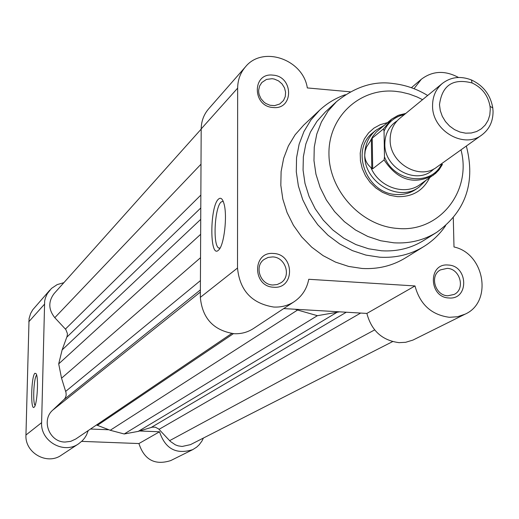 <?xml version="1.0" encoding="UTF-8"?>
<svg xmlns="http://www.w3.org/2000/svg" width="519" height="519" viewBox="0 0 519 519"><rect width="100%" height="100%" fill="white"/><g stroke="black" fill="none" stroke-linecap="round" stroke-linejoin="round"><path stroke-width="0.78" d="M34.124 407.214C30.355 411.132 31.218 375.99 34.935 373.245L36.187 373.758C38.782 377.949 37.147 405.164 34.183 407.156L34.124 407.214M36.661 375.127C33.832 377.151 32.509 403.114 35.123 405.404M63.869 282.673L57.187 284.6L51.452 288.447L47.274 293.709L45.464 297.77L44.653 301.026L41.611 422.654C40.404 441.273 63.785 454.534 78.641 443.771L82.32 440.761L84.629 438.049L86.498 435.006L88.236 430.569M78.641 443.771L61.372 455.157C47.125 465.472 24.763 452.828 25.95 435.019L29.064 318.595L30.621 313.482L32.736 309.791L49.843 290.102M140.104 431.01L159.547 431.782C165.198 448.844 176.259 454.793 192.737 449.636L170.719 460.593C154.902 465.556 144.301 459.873 138.923 443.55L81.684 441.377M90.507 429.031L108.354 429.745M192.737 449.636L196.604 447.183L199.121 444.841L201.878 441.15L203.422 438.036M159.547 431.782L138.923 443.55M231.727 333.483L75.787 438.99L70.688 441.371L65.07 442.045C49.37 442.182 40.949 420.195 52.782 410.094L64.421 399.111L65.472 397.56L66.179 395.154L66.023 392.636L61.547 378.202L58.699 363.884L200.658 234.316M96.476 424.996L110.223 430.27L124.216 433.981L138.242 431.38L152.223 427.169L155.285 427.176L158.587 428.895L170.336 441.397L175.344 444.828L178.179 445.866L182.117 446.47L190.479 444.64L392.591 341.619M339.608 311.835L317.388 315.682L124.216 433.981M110.223 430.27L297.582 310.025L317.388 315.682M297.582 310.025L294.935 309.227M201.184 129.114L54.125 293.566C48.163 301.539 48.39 309.577 54.793 317.686L65.842 329.559L67.425 333.62L67.172 336.085L62.131 349.916L58.699 363.884M442.402 83.403L399.591 118.501C393.324 123.872 390.178 130.97 390.145 139.793C389.561 163.2 419.631 180.709 436.797 167.118L481.859 134.953C463.869 149.225 432.08 130.567 432.567 105.837C432.554 96.515 435.83 89.034 442.402 83.403C450.94 76.942 460.606 75.787 471.414 79.952C483.351 85.564 490.468 94.86 492.771 107.848L493.05 111.254C493.115 121.349 489.385 129.25 481.859 134.953M490.267 109.269L490.033 106.414C488.107 95.496 482.125 87.679 472.089 82.962C452.938 78.051 442.071 85.304 439.489 104.715L440.268 110.599L442.292 116.314L445.458 121.556L449.603 126.072L454.527 129.62L459.97 132.027L465.66 133.175L471.304 133L476.617 131.528L481.34 128.822L485.226 125.034L488.1 120.35L489.806 115.004L490.267 109.269M397.061 120.888C389.042 126.111 384.968 133.831 384.839 144.042C384.131 168.973 417.776 185.932 433.832 168.934M383.781 125.63L375.698 130.392C368.458 136.666 364.805 144.924 364.74 155.149L365.181 151.048L366.609 146.838L372.233 138.151L383.586 128.796L391.709 119.091L398.871 115.127L405.78 113.427M384.099 159.93L372.694 168.805L371.786 168.688L370.89 167.501C378.818 187.236 404.833 196.111 420.15 184.492L435.649 173.346L439.191 169.596L442.499 164.309L438.412 170.537L433.222 175.266C413.844 185.218 397.47 180.106 384.099 159.93L384.475 156.855L384.047 131.177L383.586 128.796M371.786 168.688L371.351 139.189M370.89 167.501C366.914 164.101 364.863 159.982 364.74 155.149C363.981 182.422 398.929 202.806 419.086 187.074L425.788 180.515M372.694 168.805L372.233 138.151M405.793 113.414L397.788 115.562L391.709 119.091L376.366 131.962L372.778 136.432L370.495 140.688M218.518 199.082C220.718 197.168 222.534 198.68 223.961 203.61C227.588 215.554 224.143 245.448 218.661 250.015L218.369 250.281C209.533 258.832 209.76 206.212 218.518 199.082M223.183 201.288L221.185 201.956C214.749 206.938 212.628 244.67 218.609 247.978L219.907 248.342M273.656 287.228C252.279 286.715 252.266 251.202 273.539 253.48C294.727 254.044 294.954 289.297 273.656 287.228M272.715 256.911L268.089 257.424L263.996 259.513C253.979 266.403 260.33 284.84 272.812 285.002L277.172 284.548L281.077 282.699C291.561 276.05 285.405 257.132 272.715 256.911M273.039 107.504C252.111 106.44 252.098 72.394 272.929 75.138C293.676 76.241 293.897 110.06 273.039 107.504M272.125 78.693L266.468 79.42L261.848 82.489L259.597 86.018L258.657 90.196L258.722 92.395L259.137 94.581L260.986 98.714L264.009 102.159L265.864 103.502L270.023 105.266L274.609 105.629L279.754 103.988L283.517 100.478L285.262 96.579L285.593 92.207L284.477 87.828L282.038 83.916L278.534 80.893L274.343 79.083L272.125 78.693M448.948 297.971C428.655 297.504 427.935 262.848 448.169 265.034C468.281 265.546 469.195 299.963 448.948 297.971M447.177 268.368L440.449 269.893C429.33 275.479 435.039 295.648 447.819 295.785L454.164 294.435C465.64 289.096 460.106 268.563 447.177 268.368M429.583 177.835C422.991 190.823 412.216 197.09 397.269 196.636L389.75 195.267L382.509 192.348L375.873 188.001L370.118 182.416L365.506 175.831L362.236 168.545L360.446 160.864L360.218 153.131L361.555 145.683L364.39 138.839L368.594 132.883L373.991 128.083L380.336 124.631L387.356 122.666M375.698 130.392L372.869 132.741C349.994 149.725 366.453 193.697 396.172 194.508C403.587 194.995 410.224 193.217 416.076 189.188L419.086 187.074M381.569 250.787C397.029 251.696 411.054 248.27 423.653 240.505L436.583 232.408C423.802 240.284 409.556 243.755 393.856 242.808L380.661 240.751L367.763 236.45L355.541 230.014L344.35 221.626L334.534 211.531L326.38 200.029L320.126 187.456L315.948 174.183L313.976 160.611L314.255 147.13L316.765 134.136L321.417 121.997L328.066 111.072L336.507 101.653L325.316 112.02L316.992 121.297L310.433 132.06L305.84 144.003L303.356 156.79L303.064 170.05L304.99 183.395L309.077 196.442L315.215 208.8L323.227 220.101L332.874 230.014L343.876 238.247L355.898 244.566L368.587 248.783L381.569 250.787M294.267 301.623L253.402 328.559C247.615 332.309 241.186 334.022 234.121 333.704C213.581 330.48 202.319 318.368 200.34 297.368L201.184 128.913C201.314 121.206 203.785 114.537 208.599 108.912L245.461 66.847C240.355 72.809 237.754 79.9 237.65 88.126L237.514 268.018C239.726 290.497 251.793 303.498 273.727 307.04C281.266 307.41 288.11 305.607 294.267 301.623C302.077 296.271 306.904 288.824 308.753 279.28L414.999 285.95C419.988 304.432 431.458 314.884 449.402 317.304L457.524 316.746L465.108 314.157C492.888 301.987 484.655 253.493 453.995 246.973L453.288 217.688M465.108 314.157L412.884 340.107L405.637 342.3L399.066 342.657C382.192 340.458 371.461 330.713 366.875 313.424L414.999 285.95M362.093 268.472C377.949 269.361 392.377 265.858 405.365 257.956L423.906 246.499C410.639 254.576 395.887 258.138 379.655 257.197L365.901 255.089L352.453 250.638L339.711 243.975L328.04 235.276L317.803 224.792L309.285 212.842L302.752 199.77L298.38 185.958L296.297 171.821L296.557 157.763L299.132 144.204L303.946 131.528L310.836 120.09L319.594 110.21L303.693 125.118L295.116 134.784L288.363 145.962L283.64 158.353L281.103 171.594L280.824 185.309L282.829 199.101L287.078 212.569L293.436 225.317L301.734 236.962L311.718 247.167L323.097 255.633L335.534 262.121L348.658 266.435L362.093 268.472M283.718 308.578L366.875 313.424M458.524 77.48C444.952 70.195 432.554 70.792 421.318 79.277L414.026 88.697M350.189 91.811L307.319 87.932C303.102 59.335 262.666 45.335 245.461 66.847M44.329 304.381L28.753 321.812M41.611 422.654L25.95 435.019M52.782 410.094L200.366 292.067M169.616 440.67L374.64 329.902M159.035 429.336L360.653 313.061M151.055 427.539L346.296 312.224M138.242 431.38L337 312.321M97.377 425.379L233.427 333.659M63.986 399.559L200.379 289.907M65.628 391.423L200.425 280.604M61.547 378.202L200.542 257.696M62.131 349.916L200.73 219.362M66.73 337.24L200.788 207.976M65.426 329.078L200.853 195.086M54.793 317.686L201.009 164.192M384.475 156.855C394.142 182.513 431.84 186.658 441.857 163.504M404.398 114.563C394.875 116.665 388.089 122.199 384.047 131.177M422.576 99.661L416.984 96.923L409.277 94.062L401.375 92.129L395.387 91.312C359.875 87.737 328.365 116.723 328.949 153.845C328.994 190.914 361.665 226.232 397.839 228.457C439.587 232.518 471.998 191.031 460.989 149.848M200.34 297.368L237.514 268.018M201.184 128.913L237.65 88.126M472.089 82.962L471.414 79.952M490.033 106.414L492.771 107.848M423.906 246.499C432.619 241.069 439.859 234.121 445.626 225.648M436.583 232.408C470.688 207.898 474.003 175.578 466.334 146.034M427.656 95.496C416.978 88.963 405.56 84.993 393.396 83.578C374.095 80.672 355.132 86.699 336.507 101.653M411.385 87.711L421.318 79.277M220.062 248.069L218.609 247.978M345.394 94.692C335.709 98.046 327.113 103.223 319.594 110.21"/></g></svg>
